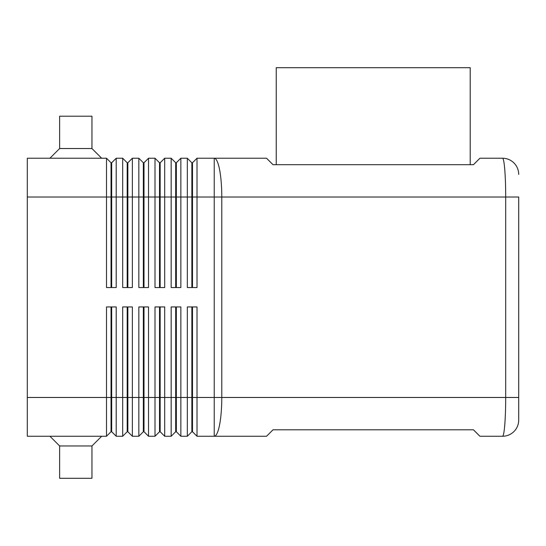 <?xml version="1.0" encoding="UTF-8"?>
<svg xmlns="http://www.w3.org/2000/svg" width="546" height="546" viewBox="0 0 546 546"><rect width="100%" height="100%" fill="white"/><g stroke="black" fill="none" stroke-linecap="round" stroke-linejoin="round"><path stroke-width="0.82" d="M27.3 397.468L27.3 436.261L106.504 436.261L111.029 431.736L111.677 431.736L116.202 436.261L116.202 306.948L106.504 306.948L106.504 397.468L27.3 397.468L27.3 158.231L106.504 158.231L106.504 287.551L116.202 287.551L116.202 158.231L122.673 158.231L122.673 287.551L132.371 287.551L132.371 158.231L138.834 158.231L138.834 287.551L148.532 287.551L148.532 158.231L155.003 158.231L155.003 287.551L164.701 287.551L164.701 158.231L171.164 158.231L171.164 287.551L180.863 287.551L180.863 158.231L187.326 158.231L187.326 287.551L197.024 287.551L197.024 197.024L214.216 197.024L214.216 158.231L266.537 158.231L273 164.701L473.437 164.701L479.907 158.231L502.538 158.231A16.162 16.162 0 0 1 513.963 162.967A16.162 16.162 0 0 0 502.538 158.231C503.398 158.401 504.142 162.189 504.763 169.594C505.364 177.238 505.678 186.384 505.692 197.024L518.7 197.024L518.7 397.468L518.7 197.024M518.7 397.468L518.7 420.099A16.162 16.162 0 0 1 513.963 431.524A16.162 16.162 0 0 0 518.7 420.099L518.7 397.468L221.785 397.468L221.785 197.024L505.692 197.024L505.692 397.468C505.678 408.108 505.364 417.253 504.763 424.897C504.142 432.302 503.398 436.09 502.538 436.261A16.162 16.162 0 0 0 513.963 431.524A16.162 16.162 0 0 1 502.538 436.261L479.907 436.261L473.437 429.798L273 429.798L266.537 436.261L214.216 436.261L214.216 397.468L197.024 397.468L197.024 306.948L187.326 306.948L187.326 436.261L180.863 436.261L180.863 306.948L171.164 306.948L171.164 436.261L164.701 436.261L164.701 306.948L155.003 306.948L155.003 436.261L148.532 436.261L148.532 306.948L138.834 306.948L138.834 436.261L132.371 436.261L132.371 306.948L122.673 306.948L122.673 436.261L116.202 436.261M111.029 287.551L111.029 162.756L111.677 162.756L111.677 287.551M106.504 158.231L111.029 162.756M191.858 306.948L191.858 431.736L192.499 431.736L197.024 436.261L214.216 436.261A38.793 7.569 90 0 0 219.574 424.897A38.793 7.569 90 0 0 221.785 397.468L214.216 397.468L214.216 197.024L221.785 197.024A38.793 7.569 90 0 0 219.574 169.594A38.793 7.569 90 0 0 214.216 158.231L197.024 158.231L197.024 197.024L192.499 197.024L192.499 287.551M127.198 287.551L127.198 162.756L127.846 162.756L127.846 287.551M122.673 158.231L127.198 162.756M143.359 287.551L143.359 162.756L144.007 162.756L144.007 287.551M138.834 158.231L143.359 162.756M159.528 287.551L159.528 162.756L160.169 162.756L160.169 287.551M155.003 158.231L159.528 162.756M175.689 287.551L175.689 162.756L176.338 162.756L176.338 287.551M171.164 158.231L175.689 162.756M192.499 162.756L192.499 197.024L191.858 197.024L191.858 162.756L192.499 162.756L197.024 158.231M187.326 158.231L191.858 162.756M111.677 431.736L111.677 306.948M111.029 306.948L111.029 397.468L106.504 397.468L106.504 436.261M127.198 306.948L127.198 397.468L111.029 397.468L111.029 431.736M197.024 436.261L197.024 397.468L192.499 397.468L192.499 306.948M143.359 306.948L143.359 397.468L127.198 397.468L127.198 431.736L127.846 431.736L127.846 306.948M127.846 431.736L132.371 436.261M159.528 306.948L159.528 397.468L143.359 397.468L143.359 431.736L144.007 431.736L144.007 306.948M144.007 431.736L148.532 436.261M175.689 306.948L175.689 397.468L159.528 397.468L159.528 431.736L160.169 431.736L160.169 306.948M160.169 431.736L164.701 436.261M192.499 431.736L192.499 397.468L175.689 397.468L175.689 431.736L176.338 431.736L176.338 306.948M176.338 431.736L180.863 436.261M49.932 158.231L59.63 148.532L91.96 148.532L101.658 158.231M59.63 148.532L59.63 116.202L91.96 116.202L91.96 148.532M49.932 436.261L59.63 445.959L59.63 478.289L91.96 478.289L91.96 445.959L101.658 436.261M276.235 164.701L276.235 67.711L470.208 67.711L470.208 164.701M59.63 445.959L91.96 445.959M191.858 431.736L187.326 436.261M175.689 431.736L171.164 436.261M159.528 431.736L155.003 436.261M143.359 431.736L138.834 436.261M127.198 431.736L122.673 436.261M191.858 287.551L191.858 197.024L27.3 197.024M176.338 162.756L180.863 158.231M160.169 162.756L164.701 158.231M144.007 162.756L148.532 158.231M127.846 162.756L132.371 158.231M111.677 162.756L116.202 158.231M518.7 174.399A16.162 16.162 0 0 0 513.963 162.967A16.162 16.162 0 0 1 518.7 174.399"/></g></svg>
